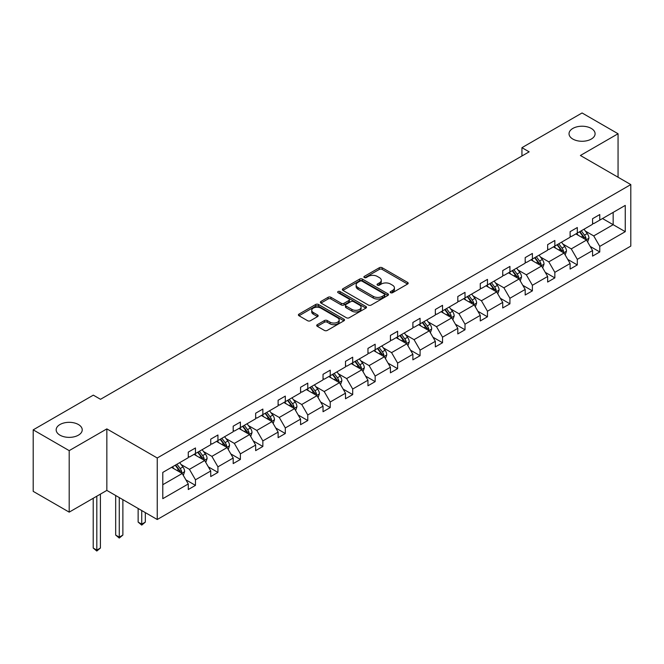 <?xml version="1.0" encoding="UTF-8"?>
<svg xmlns="http://www.w3.org/2000/svg" width="664" height="664" viewBox="0 0 664 664"><rect width="100%" height="100%" fill="white"/><g stroke="black" fill="none" stroke-linecap="round" stroke-linejoin="round"><path stroke-width="1" d="M78.41 424.528A13.031 7.52 0 0 0 64.209 422.893A13.031 7.52 0 0 0 56.166 429.849A13.031 7.52 0 0 0 59.984 435.169A13.031 7.52 0 0 0 74.185 436.796A13.031 7.52 0 0 0 82.228 429.849A13.031 7.52 0 0 0 78.41 424.528M591.275 128.426A13.031 7.52 0 0 0 577.074 126.799A13.031 7.52 0 0 0 569.031 133.746A13.031 7.52 0 0 0 572.849 139.066A13.031 7.52 0 0 0 587.051 140.702A13.031 7.52 0 0 0 595.093 133.746A13.031 7.52 0 0 0 591.275 128.426M390.606 292.708A1.403 0.805 0 0 0 392.582 292.708L407.596 284.043A2 1.154 0 0 0 408.186 283.229A2 1.154 0 0 0 407.596 282.407L382.157 267.725A2 1.154 0 0 0 379.335 267.725L364.32 276.39A1.403 0.805 0 0 0 363.905 276.963A1.403 0.805 0 0 0 364.32 277.535A1.403 0.805 0 0 0 366.296 277.535L368.238 276.415A6.399 3.693 0 0 1 377.285 276.415L379.401 277.635A6.399 3.693 0 0 1 381.277 280.249A6.399 3.693 0 0 1 379.401 282.856L377.459 283.984A1.403 0.805 0 0 0 377.052 284.549A1.403 0.805 0 0 0 377.459 285.122A1.403 0.805 0 0 0 379.443 285.122L381.385 284.001A6.399 3.693 0 0 1 390.432 284.001L392.548 285.229A6.399 3.693 0 0 1 394.424 287.836A6.399 3.693 0 0 1 392.548 290.45L390.606 291.571A1.403 0.805 0 0 0 390.2 292.143A1.403 0.805 0 0 0 390.606 292.708L390.606 291.571M317.292 324.679A2 1.154 0 0 0 316.703 325.493A2 1.154 0 0 0 317.292 326.306L324.43 330.431A2 1.154 0 0 0 327.252 330.431L343.935 320.803A2 1.154 0 0 0 344.516 319.982A2 1.154 0 0 0 343.935 319.168L318.496 304.486A2 1.154 0 0 0 315.666 304.486L298.991 314.113A2 1.154 0 0 0 298.402 314.927A2 1.154 0 0 0 298.991 315.74L307.606 320.72A2 1.154 0 0 0 310.437 320.72L317.575 316.595A2 1.154 0 0 0 318.156 315.782A2 1.154 0 0 0 317.575 314.968L313.3 312.495A5.345 3.088 0 0 1 311.731 310.312A5.345 3.088 0 0 1 315.035 307.465A5.345 3.088 0 0 1 320.861 308.137L337.611 317.799A5.345 3.088 0 0 1 339.171 319.982A5.345 3.088 0 0 1 335.876 322.837A5.345 3.088 0 0 1 330.049 322.164L327.252 320.554A2 1.154 0 0 0 324.43 320.554L317.292 324.679L317.292 326.306L324.43 322.223L324.43 320.554M106.846 428.894L69.197 450.632L33.2 429.849L33.2 491.36L69.197 512.143L106.846 490.406L157.243 519.505L157.243 457.986L106.846 428.894L106.846 490.406M618.059 177.222L618.059 133.746L580.402 155.484L630.8 184.584L157.243 457.986M618.059 133.746L582.062 112.963L521.946 147.674L521.946 155.982M33.2 429.849L93.317 395.146L100.513 399.296L529.15 151.832L521.946 147.674M368.379 305.05A2 1.154 0 0 0 371.209 305.05L387.884 295.422A2 1.154 0 0 0 388.473 294.608A2 1.154 0 0 0 387.884 293.795L362.444 279.104A2 1.154 0 0 0 359.622 279.104L342.939 288.732A2 1.154 0 0 0 342.358 289.554A2 1.154 0 0 0 342.939 290.367L368.379 305.05M338.623 293.015A1.403 0.805 0 0 1 340.043 293.214L340.043 291.546L365.906 306.477A2 1.154 0 0 1 366.495 307.299A2 1.154 0 0 1 365.906 308.113L349.231 317.741A2 1.154 0 0 1 346.409 317.741L320.969 303.058L320.969 301.423A2 1.154 0 0 0 320.38 302.236A2 1.154 0 0 0 320.969 303.058M320.969 301.423L328.099 297.298A2 1.154 0 0 1 330.929 297.298L341.246 303.257A2 1.154 0 0 0 344.077 303.257L348.808 300.526A2 1.154 0 0 0 349.397 299.705A2 1.154 0 0 0 348.808 298.891L338.067 292.691A1.403 0.805 0 0 1 337.661 292.118A1.403 0.805 0 0 1 338.524 291.371A1.403 0.805 0 0 1 340.043 291.546M69.197 450.632L69.197 512.143M162.788 472.411L188.269 457.695L188.269 452.126L195.465 447.968L195.465 453.537L210.729 444.731L210.729 439.161L217.933 435.003L217.933 440.572L233.188 431.758L233.188 426.188L240.393 422.038L240.393 427.608L255.657 418.793L255.657 413.224L262.853 409.065L262.853 414.635L278.116 405.828L278.116 400.259L285.312 396.101L285.312 401.67L300.576 392.856L300.576 387.286L307.772 383.128L307.772 388.697L323.036 379.891L323.036 374.322L330.232 370.163L330.232 375.733L345.496 366.918L345.496 361.349L352.7 357.199L352.7 362.768L367.956 353.953L367.956 348.384L375.16 344.226L375.16 349.795L390.424 340.989L390.424 335.42L397.62 331.261L397.62 336.831L412.883 328.016L412.883 322.447L420.08 318.288L420.08 323.858L435.343 315.051L435.343 309.482L442.539 305.324L442.539 310.893L457.803 302.078L457.803 296.509L465.007 292.359L465.007 297.928L480.263 289.114L480.263 283.545L487.467 279.386L487.467 284.956L502.731 276.149L502.731 270.58L509.927 266.422L509.927 271.991L525.191 263.176L525.191 257.607L532.387 253.449L532.387 259.018L547.651 250.212L547.651 244.642L554.847 240.484L554.847 246.053L570.11 237.239L570.11 231.67L577.306 227.52L577.306 233.089L592.57 224.274L592.57 218.705L599.775 214.547L599.775 220.116L625.256 205.4L625.256 231.67L599.775 246.386L599.775 251.955L592.57 256.113L592.57 250.544L577.306 259.35L577.306 264.928L570.11 269.078L570.11 263.508L554.847 272.323L554.847 277.892L547.651 282.051L547.651 276.481L532.387 285.288L532.387 290.857L525.191 295.015L525.191 289.446L509.927 298.26L509.927 303.83L502.731 307.98L502.731 302.411L487.467 311.225L487.467 316.794L480.263 320.953L480.263 315.383L465.007 324.19L465.007 329.767L457.803 333.917L457.803 328.348L442.539 337.163L442.539 342.732L435.343 346.89L435.343 341.321L420.08 350.127L420.08 355.697L412.883 359.855L412.883 354.286L397.62 363.1L397.62 368.669L390.424 372.819L390.424 367.25L375.16 376.065L375.16 381.634L367.956 385.792L367.956 380.223L352.7 389.029L352.7 394.607L345.496 398.757L345.496 393.188L330.232 402.002L330.232 407.572L323.036 411.73L323.036 406.161L307.772 414.967L307.772 420.536L300.576 424.694L300.576 419.125L285.312 427.94L285.312 433.509L278.116 437.659L278.116 432.09L262.853 440.904L262.853 446.474L255.657 450.632L255.657 445.063L240.393 453.869L240.393 459.446L233.188 463.596L233.188 458.027L217.933 466.842L217.933 472.411L210.729 476.569L210.729 471L195.465 479.806L195.465 485.376L188.269 489.534L188.269 483.965L162.788 498.681L162.788 472.411M157.243 519.505L630.8 246.095L630.8 184.584M194.029 454.375L204.686 460.526L189.423 469.332L181.089 464.526M189.423 469.332L195.465 479.806M204.686 460.526L210.729 471M188.269 456.367L189.423 457.031L195.465 453.537M216.489 441.402L227.146 447.553L211.882 456.367L203.549 451.553M211.882 456.367L217.933 466.842M227.146 447.553L233.188 458.027M210.729 443.403L211.882 444.067L217.933 440.572M238.949 428.438L249.606 434.588L234.342 443.403L226.009 438.589M234.342 443.403L240.393 453.869M249.606 434.588L255.657 445.063M233.188 430.43L234.342 431.094L240.393 427.608M261.409 415.465L272.066 421.615L256.802 430.43L248.469 425.616M256.802 430.43L262.853 440.904M272.066 421.615L278.116 432.09M255.657 417.465L256.802 418.129L262.853 414.635M283.877 402.5L294.526 408.651L279.27 417.465L270.929 412.651M279.27 417.465L285.312 427.94M294.526 408.651L300.576 419.125M278.116 404.492L279.27 405.156L285.312 401.67M306.336 389.536L316.994 395.686L301.73 404.492L293.397 399.686M301.73 404.492L307.772 414.967M316.994 395.686L323.036 406.161M300.576 391.528L301.73 392.192L307.772 388.697M328.796 376.563L339.453 382.713L324.19 391.528L315.856 386.714M324.19 391.528L330.232 402.002M339.453 382.713L345.496 393.188M323.036 378.563L324.19 379.227L330.232 375.733M351.256 363.598L361.913 369.748L346.649 378.563L338.316 373.749M346.649 378.563L352.7 389.029M361.913 369.748L367.956 380.223M345.496 365.59L346.649 366.254L352.7 362.768M373.716 350.625L384.373 356.784L369.109 365.59L360.776 360.776M369.109 365.59L375.16 376.065M384.373 356.784L390.424 367.25M367.956 352.625L369.109 353.289L375.16 349.795M396.184 337.661L406.833 343.811L391.569 352.625L383.236 347.811M391.569 352.625L397.62 363.1M406.833 343.811L412.883 354.286M390.424 339.653L391.569 340.317L397.62 336.831M418.644 324.696L429.293 330.846L414.037 339.653L405.704 334.847M414.037 339.653L420.08 350.127M429.293 330.846L435.343 341.321M412.883 326.688L414.037 327.352L420.08 323.858M441.103 311.723L451.761 317.873L436.497 326.688L428.164 321.874M436.497 326.688L442.539 337.163M451.761 317.873L457.803 328.348M435.343 313.723L436.497 314.387L442.539 310.893M463.563 298.758L474.221 304.909L458.957 313.723L450.624 308.909M458.957 313.723L465.007 324.19M474.221 304.909L480.263 315.383M457.803 300.75L458.957 301.414L465.007 297.928M486.023 285.786L496.68 291.944L481.417 300.75L473.083 295.936M481.417 300.75L487.467 311.225M496.68 291.944L502.731 302.411M480.263 287.786L481.417 288.45L487.467 284.956M508.483 272.821L519.14 278.971L503.876 287.786L495.543 282.972M503.876 287.786L509.927 298.26M519.14 278.971L525.191 289.446M502.731 274.813L503.876 275.477L509.927 271.991M530.951 259.856L541.6 266.007L526.344 274.813L518.003 270.007M526.344 274.813L532.387 285.288M541.6 266.007L547.651 276.481M525.191 261.848L526.344 262.512L532.387 259.018M553.411 246.883L564.068 253.034L548.804 261.848L540.471 257.034M548.804 261.848L554.847 272.323M564.068 253.034L570.11 263.508M547.651 248.884L548.804 249.548L554.847 246.053M575.871 233.919L586.528 240.069L571.264 248.884L562.931 244.07M571.264 248.884L577.306 259.35M586.528 240.069L592.57 250.544M570.11 235.911L571.264 236.575L577.306 233.089M602.505 218.539L613.163 224.689L593.724 235.911L585.391 231.097M593.724 235.911L599.775 246.386M625.256 231.67L613.163 224.689L613.163 212.389L625.256 205.4M592.57 222.946L593.724 223.61L599.775 220.116M162.788 484.712L182.218 473.49L171.569 467.34M182.218 473.49L188.269 483.965M590.196 246.427L599.775 251.955M567.737 259.4L577.306 264.928M545.277 272.364L554.847 277.892M522.817 285.329L532.387 290.857M500.349 298.302L509.927 303.83M477.889 311.267L487.467 316.794M455.429 324.239L465.007 329.767M432.969 337.204L442.539 342.732M410.51 350.169L420.08 355.697M388.042 363.142L397.62 368.669M365.582 376.106L375.16 381.634M343.122 389.079L352.7 394.607M320.662 402.044L330.232 407.572M298.202 415.008L307.772 420.536M275.743 427.981L285.312 433.509M253.274 440.946L262.853 446.474M230.815 453.91L240.393 459.446M208.355 466.883L217.933 472.411M185.895 479.848L195.465 485.376M391.162 292.907L392.548 292.11A6.399 3.693 0 0 0 394.424 289.496L394.424 287.836M381.277 280.249L381.277 281.909A6.399 3.693 0 0 1 379.401 284.524L378.023 285.321M407.572 284.059L382.157 269.385A2 1.154 0 0 0 379.335 269.385L364.876 277.735M387.859 295.438L362.444 280.772A2 1.154 0 0 0 359.622 280.772L342.973 290.384L342.939 288.732M384.348 295.181A1.403 0.805 0 0 0 384.763 294.608A1.403 0.805 0 0 0 384.348 294.036L362.021 281.146A1.403 0.805 0 0 0 360.046 281.146L357.996 282.333A6.399 3.693 0 0 0 356.12 284.939A6.399 3.693 0 0 0 357.996 287.553L373.259 296.36A6.399 3.693 0 0 0 382.306 296.36L384.348 295.181L384.348 296.841A1.403 0.805 0 0 0 384.763 296.268L384.763 294.608M356.12 284.939L356.12 286.599A6.399 3.693 0 0 0 357.996 289.213L357.996 287.553M384.348 296.841L382.306 298.028A6.399 3.693 0 0 1 373.259 298.028L357.996 289.213M320.994 303.066L328.099 298.966L328.099 297.298M349.397 299.705L349.397 301.373A2 1.154 0 0 1 348.808 302.186L344.077 304.917A2 1.154 0 0 1 341.246 304.917L330.929 298.966A2 1.154 0 0 0 328.099 298.966M340.043 293.214L365.881 308.129M351.953 309.441A5.345 3.088 0 0 0 357.78 310.105A5.345 3.088 0 0 0 361.083 307.258A5.345 3.088 0 0 0 359.514 305.075L353.613 301.663A2 1.154 0 0 0 350.783 301.663L346.052 304.402A2 1.154 0 0 0 345.463 305.216A2 1.154 0 0 0 346.052 306.029L351.953 309.441L351.953 311.101A5.345 3.088 0 0 0 357.78 311.773A5.345 3.088 0 0 0 361.083 308.918L361.083 307.258M345.463 305.216L345.463 306.876A2 1.154 0 0 0 346.052 307.698L346.052 306.029M351.953 311.101L346.052 307.698M339.171 319.982L339.171 321.65A5.345 3.088 0 0 1 335.876 324.497A5.345 3.088 0 0 1 330.049 323.833L327.252 322.223A2 1.154 0 0 0 324.43 322.223M311.731 310.312L311.731 311.98A5.345 3.088 0 0 0 313.3 314.163L313.3 312.495M317.575 314.968L317.575 316.595L313.3 314.163M343.902 320.82L318.496 306.146A2 1.154 0 0 0 315.666 306.146L299.016 315.757M587.623 241.962L588.943 238.144A5.395 3.112 -120 0 0 587.225 233.545L583.988 229.229M578.195 235.255L576.792 233.388M585.731 239.604L586.03 238.368A5.395 3.112 -120 0 0 584.486 235.122L581.257 230.806M579.904 231.587L583.457 236.343A2.747 1.585 60 0 1 583.955 237.172L586.03 238.368M579.523 231.811L582.76 236.118A5.395 3.112 60 0 1 584.104 238.666M565.155 254.934L566.483 251.108A5.395 3.112 -120 0 0 564.757 246.51L561.528 242.194M555.726 248.228L554.332 246.352M563.271 252.577L563.57 251.341A5.395 3.112 -120 0 0 562.026 248.095L558.789 243.779M557.436 244.559L560.997 249.307A2.747 1.585 60 0 1 561.495 250.145L563.57 251.341M557.063 244.775L560.3 249.091A5.395 3.112 60 0 1 561.644 251.639M542.696 267.899L544.024 264.073A5.395 3.112 -120 0 0 542.297 259.483L539.068 255.167M533.267 261.193L531.864 259.325M540.803 265.542L541.11 264.305A5.395 3.112 -120 0 0 539.566 261.06L536.329 256.744M534.976 257.524L538.537 262.272A2.747 1.585 60 0 1 539.035 263.11L541.11 264.305M534.603 257.74L537.832 262.056A5.395 3.112 60 0 1 539.176 264.604M520.236 280.864L521.564 277.046A5.395 3.112 -120 0 0 519.837 272.447L516.609 268.132M510.807 274.157L509.404 272.29M518.343 278.515L518.65 277.27A5.395 3.112 -120 0 0 517.098 274.024L513.87 269.717M512.517 270.497L516.077 275.245A2.747 1.585 60 0 1 516.575 276.075L518.65 277.27M512.143 270.713L515.372 275.029A5.395 3.112 60 0 1 516.716 277.577M497.776 293.837L499.096 290.01A5.395 3.112 -120 0 0 497.377 285.42L494.14 281.104M488.347 287.13L486.944 285.254M495.884 291.479L496.182 290.243A5.395 3.112 -120 0 0 494.639 286.997L491.41 282.681M490.057 283.462L493.618 288.209A2.747 1.585 60 0 1 494.116 289.048L496.182 290.243M489.683 283.677L492.912 287.993A5.395 3.112 60 0 1 494.257 290.541M475.316 306.801L476.636 302.983A5.395 3.112 -120 0 0 474.918 298.385L471.681 294.069M465.887 300.095L464.485 298.227M473.424 304.444L473.722 303.207A5.395 3.112 -120 0 0 472.179 299.962L468.95 295.646M467.597 296.426L471.149 301.182A2.747 1.585 60 0 1 471.656 302.012L473.722 303.207M467.215 296.642L470.452 300.958A5.395 3.112 60 0 1 471.797 303.506M452.848 319.774L454.176 315.948A5.395 3.112 -120 0 0 452.458 311.35L449.221 307.034M443.427 313.068L442.025 311.192M450.964 317.417L451.263 316.18A5.395 3.112 -120 0 0 449.719 312.935L446.482 308.619M445.137 309.399L448.69 314.147A2.747 1.585 60 0 1 449.188 314.985L451.263 316.18M444.755 309.615L447.993 313.931A5.395 3.112 60 0 1 449.337 316.479M430.388 332.739L431.716 328.912A5.395 3.112 -120 0 0 429.99 324.322L426.761 320.007M420.959 326.032L419.565 324.165M428.496 330.382L428.803 329.145A5.395 3.112 -120 0 0 427.259 325.899L424.022 321.583M422.669 322.364L426.23 327.111A2.747 1.585 60 0 1 426.728 327.95L428.803 329.145M422.296 322.579L425.533 326.896A5.395 3.112 60 0 1 426.877 329.444M407.928 345.703L409.256 341.885A5.395 3.112 -120 0 0 407.53 337.287L404.301 332.971M398.5 338.997L397.097 337.129M406.036 343.354L406.343 342.109A5.395 3.112 -120 0 0 404.799 338.864L401.562 334.556M400.209 335.337L403.77 340.084A2.747 1.585 60 0 1 404.268 340.914L406.343 342.109M399.836 335.552L403.065 339.868A5.395 3.112 60 0 1 404.409 342.416M385.469 358.676L386.788 354.85A5.395 3.112 -120 0 0 385.07 350.26L381.841 345.944M376.04 351.97L374.637 350.094M383.576 356.319L383.875 355.082A5.395 3.112 -120 0 0 382.331 351.837L379.102 347.521M377.75 348.301L381.31 353.049A2.747 1.585 60 0 1 381.808 353.887L383.875 355.082M377.376 348.517L380.605 352.833A5.395 3.112 60 0 1 381.949 355.381M363.009 371.641L364.328 367.823A5.395 3.112 -120 0 0 362.61 363.225L359.373 358.909M353.58 364.934L352.177 363.067M361.116 369.284L361.415 368.047A5.395 3.112 -120 0 0 359.871 364.802L356.643 360.486M355.29 361.266L358.842 366.022A2.747 1.585 60 0 1 359.349 366.852L361.415 368.047M354.916 361.482L358.145 365.798A5.395 3.112 60 0 1 359.49 368.346M340.549 384.614L341.869 380.787A5.395 3.112 -120 0 0 340.151 376.189L336.914 371.873M331.12 377.907L329.717 376.031M338.657 382.257L338.955 381.02A5.395 3.112 -120 0 0 337.412 377.774L334.183 373.458M332.83 374.239L336.382 378.986A2.747 1.585 60 0 1 336.88 379.825L338.955 381.02M332.448 374.454L335.685 378.771A5.395 3.112 60 0 1 337.03 381.319M318.081 397.578L319.409 393.752A5.395 3.112 -120 0 0 317.683 389.162L314.454 384.846M308.652 390.872L307.258 389.004M316.197 395.221L316.496 393.984A5.395 3.112 -120 0 0 314.952 390.739L311.715 386.423M310.37 387.203L313.923 391.951A2.747 1.585 60 0 1 314.421 392.789L316.496 393.984M309.988 387.419L313.225 391.735A5.395 3.112 60 0 1 314.57 394.283M295.621 410.543L296.949 406.725A5.395 3.112 -120 0 0 295.223 402.127L291.994 397.811M286.192 403.837L284.79 401.969M293.729 408.194L294.036 406.949A5.395 3.112 -120 0 0 292.492 403.704L289.255 399.396M287.902 400.176L291.463 404.924A2.747 1.585 60 0 1 291.961 405.754L294.036 406.949M287.529 400.392L290.757 404.708A5.395 3.112 60 0 1 292.102 407.256M273.161 423.516L274.489 419.689A5.395 3.112 -120 0 0 272.763 415.1L269.534 410.784M263.732 416.809L262.33 414.934M271.269 421.159L271.576 419.922A5.395 3.112 -120 0 0 270.024 416.677L266.795 412.361M265.442 413.141L269.003 417.888A2.747 1.585 60 0 1 269.501 418.727L271.576 419.922M265.069 413.357L268.298 417.673A5.395 3.112 60 0 1 269.642 420.221M250.702 436.48L252.021 432.654A5.395 3.112 -120 0 0 250.303 428.064L247.066 423.748M241.273 429.774L239.87 427.906M248.809 434.123L249.108 432.886A5.395 3.112 -120 0 0 247.564 429.641L244.335 425.325M242.982 426.105L246.543 430.861A2.747 1.585 60 0 1 247.041 431.691L249.108 432.886M242.609 426.321L245.838 430.637A5.395 3.112 60 0 1 247.182 433.185M228.242 449.453L229.561 445.627A5.395 3.112 -120 0 0 227.843 441.029L224.606 436.713M218.813 442.747L217.41 440.871M226.349 447.096L226.648 445.859A5.395 3.112 -120 0 0 225.104 442.614L221.876 438.298M220.523 439.078L224.075 443.826A2.747 1.585 60 0 1 224.581 444.664L226.648 445.859M220.141 439.294L223.378 443.61A5.395 3.112 60 0 1 224.722 446.158M141.731 510.55L141.731 524.186L145.333 522.103L145.333 512.625M145.333 522.103L141.731 525.099L138.137 522.103L138.137 508.475M138.137 522.103L141.731 524.186L141.731 525.099M205.774 462.418L207.102 458.592A5.395 3.112 -120 0 0 205.383 454.002L202.147 449.686M196.353 455.711L194.95 453.844M203.889 460.061L204.188 458.824A5.395 3.112 -120 0 0 202.644 455.579L199.407 451.263M198.063 452.043L201.615 456.791A2.747 1.585 60 0 1 202.113 457.629L204.188 458.824M197.681 452.259L200.918 456.575A5.395 3.112 60 0 1 202.263 459.123M119.271 497.585L119.271 537.151L122.873 535.076L122.873 499.66M122.873 535.076L119.271 538.064L115.677 535.076L115.677 495.502M115.677 535.076L119.271 537.151L119.271 538.064M183.314 475.382L184.642 471.564A5.395 3.112 -120 0 0 182.915 466.966L179.687 462.65M173.885 468.676L172.491 466.809M181.421 473.034L181.728 471.789A5.395 3.112 -120 0 0 180.185 468.543L176.948 464.227M175.595 465.016L179.155 469.763A2.747 1.585 60 0 1 179.653 470.593L181.728 471.789M175.221 465.232L178.458 469.548A5.395 3.112 60 0 1 179.803 472.096M96.811 496.199L96.811 550.116L100.413 548.041L100.413 494.124M100.413 548.041L96.811 551.037L93.209 548.041L93.209 498.282M93.209 548.041L96.811 550.116L96.811 551.037M392.548 292.11L392.548 290.45M377.459 285.122L377.459 283.984M379.401 284.524L379.401 282.856M364.32 277.535L364.32 276.39M379.335 269.385L379.335 267.725M382.157 269.385L382.157 267.725M407.596 284.043L407.596 282.407M359.622 280.772L359.622 279.104M362.444 280.772L362.444 279.104M387.884 295.422L387.884 293.795M373.259 298.028L373.259 296.36M382.306 298.028L382.306 296.36M330.929 298.966L330.929 297.298M341.246 304.917L341.246 303.257M344.077 304.917L344.077 303.257M348.808 302.186L348.808 300.526M365.906 308.113L365.906 306.477M327.252 322.223L327.252 320.554M330.049 323.833L330.049 322.164M298.991 315.74L298.991 314.113M315.666 306.146L315.666 304.486M318.496 306.146L318.496 304.486M343.935 320.803L343.935 319.168M586.138 239.845L588.91 238.243M584.486 235.122L587.225 233.545M581.224 237.006L582.76 236.118M563.678 252.81L566.45 251.208M562.026 248.095L564.757 246.51M558.764 249.979L560.3 249.091M541.218 265.783L543.982 264.181M539.566 261.06L542.297 259.483M536.304 262.944L537.832 262.056M518.75 278.747L521.522 277.145M517.098 274.024L519.837 272.447M513.836 275.909L515.372 275.029M496.29 291.712L499.062 290.118M494.639 286.997L497.377 285.42M491.377 288.882L492.912 287.993M473.83 304.685L476.603 303.083M472.179 299.962L474.918 298.385M468.917 301.846L470.452 300.958M451.371 317.649L454.143 316.047M449.719 312.935L452.458 311.35M446.457 314.819L447.993 313.931M428.911 330.622L431.683 329.02M427.259 325.899L429.99 324.322M423.997 327.784L425.533 326.896M406.443 343.587L409.215 341.985M404.799 338.864L407.53 337.287M401.537 340.748L403.065 339.868M383.983 356.551L386.755 354.958M382.331 351.837L385.07 350.26M379.069 353.721L380.605 352.833M361.523 369.524L364.295 367.922M359.871 364.802L362.61 363.225M356.609 366.686L358.145 365.798M339.063 382.489L341.836 380.887M337.412 377.774L340.151 376.189M334.15 379.659L335.685 378.771M316.603 395.462L319.376 393.86M314.952 390.739L317.683 389.162M311.69 392.623L313.225 391.735M294.144 408.426L296.908 406.824M292.492 403.704L295.223 402.127M289.23 405.588L290.757 404.708M271.676 421.391L274.448 419.797M270.024 416.677L272.763 415.1M266.762 418.561L268.298 417.673M249.216 434.364L251.988 432.762M247.564 429.641L250.303 428.064M244.302 431.525L245.838 430.637M226.756 447.329L229.528 445.727M225.104 442.614L227.843 441.029M221.842 444.498L223.378 443.61M204.296 460.301L207.068 458.699M202.644 455.579L205.383 454.002M199.383 457.463L200.918 456.575M181.836 473.266L184.609 471.664M180.185 468.543L182.915 466.966M176.923 470.427L178.458 469.548"/></g></svg>
